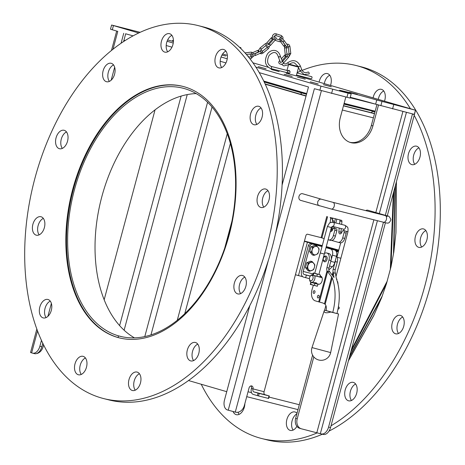 <?xml version="1.0" encoding="UTF-8"?>
<svg xmlns="http://www.w3.org/2000/svg" width="465" height="465" viewBox="0 0 465 465"><rect width="100%" height="100%" fill="white"/><g stroke="black" fill="none" stroke-linecap="round" stroke-linejoin="round"><path stroke-width="0.7" d="M324.477 310.155L330.859 312.015C326.134 313.346 323.925 312.899 324.245 310.684L324.477 310.155L326.105 310.521M324.245 310.684L311.992 347.588L330.667 352.592L338.555 313.962L330.859 312.015M338.555 313.962L336.951 313.491M324.442 253.454A6.15 3.86 104.2 0 1 326.767 252.983A6.15 3.86 104.2 0 1 328.97 260.022L326.947 267.578A3.953 2.482 -75.8 0 0 327.029 270.793L318.705 301.849L322.948 303.035L325.151 304.25A6.806 4.278 -75.8 0 1 326.093 310.556L336.933 313.555A44.036 27.65 -75.8 0 0 336.439 278.901L335.312 272.885A3.953 2.482 104.2 0 1 335.23 269.677L337.259 262.115A6.15 3.86 -75.8 0 0 336.526 256.07M336.933 313.555L332.725 312.492A44.036 27.65 104.2 0 0 332.231 277.838L327.029 270.793M324.541 261.801L324.483 261.789C321.966 260.766 322.972 255.512 325.982 256.081A2.953 1.854 104.2 0 1 327.058 259.394A2.953 1.854 104.2 0 1 324.541 261.801A2.953 1.854 104.2 0 1 324.5 261.795M335.521 259.842A6.15 3.86 104.2 0 1 335.219 261.603L333.19 269.159A3.953 2.482 -75.8 0 0 333.091 271.758L334.01 277.512L328.883 270.694A3.953 2.482 104.2 0 1 328.982 268.096L331.01 260.54A6.15 3.86 -75.8 0 0 328.807 253.495L326.767 252.983M318.705 301.849L315.317 300.861A9.66 6.068 104.2 0 1 312.108 289.404L313.34 285.283M320.112 276.059A4.173 2.621 104.2 0 1 320.6 276.105A4.173 2.621 104.2 0 1 322.094 280.889A4.173 2.621 104.2 0 1 318.554 284.196A4.173 2.621 104.2 0 1 318.159 284.039M319.112 296.868A1.383 0.866 104.2 0 1 317.938 297.966A1.383 0.866 104.2 0 1 317.438 296.414A1.383 0.866 104.2 0 1 318.618 295.287A1.383 0.866 104.2 0 1 319.112 296.868M314.939 292.293A1.383 0.866 104.2 0 1 313.765 293.392A1.383 0.866 104.2 0 1 313.265 291.834A1.383 0.866 104.2 0 1 314.445 290.706A1.383 0.866 104.2 0 1 314.939 292.293M278.314 56.864L278.297 56.794A1.081 0.384 -11.7 0 0 278.924 57.003A1.081 0.384 -11.7 0 0 280.006 56.765L278.308 56.823M280.006 56.765L280.389 56.253L282.464 61.618M298.327 66.669L299.908 66.361A1.081 0.488 -22.3 0 0 300.256 65.763L299.908 66.361M298.251 66.571L294.554 62.984C292.979 62.357 291.038 62.909 288.73 64.647A1.081 0.424 -131.9 0 0 288.323 63.56A1.081 0.424 -131.9 0 0 287.289 63.037L285.609 63.92L284.446 63.879L283.33 63.182M308.818 73.952A1.081 0.541 -118.3 0 0 309.08 73.941A1.081 0.541 -118.3 0 0 309.039 72.732A1.081 0.541 -118.3 0 0 308.057 72.034C305.203 73.325 303.075 72.476 301.675 69.477A1.081 0.477 -21 0 1 301.093 70.192A1.081 0.477 -21 0 1 299.878 70.418A1.081 0.477 -21 0 1 299.658 70.25L298.553 67.367M297.048 72.976L311.573 76.649A1.081 0.68 104.2 0 1 311.591 76.649A1.081 0.68 104.2 0 1 311.969 77.876A1.081 0.68 104.2 0 1 311.044 78.742L296.49 75.063M318.043 247.397L319.118 248.949L318.705 251.426A4.325 3.365 106.3 0 0 318.043 247.397A4.325 3.365 106.3 0 0 314.782 246.578L316.502 245.718L318.043 247.397M317.827 253.774L316.101 254.634A4.325 3.365 106.3 0 0 318.705 251.426L317.827 253.774M313.916 255.355L312.84 253.809A4.325 3.365 106.3 0 0 316.101 254.634L313.916 255.355L312.323 254.896L309.707 251.658L311.004 246.839L312.59 247.299L314.782 246.578A4.325 3.365 106.3 0 0 312.178 249.781L312.59 247.299M311.3 252.123L312.178 249.781A4.325 3.365 106.3 0 0 312.84 253.809L311.3 252.123L309.707 251.658M311.004 246.839L314.91 245.253L316.502 245.718M306.005 95.831A22.646 0.401 -165 0 1 301.436 94.523L265.096 83.927M374.546 113.518A22.646 0.401 -165 0 1 371.326 112.716L343.501 105.683M34.381 353.609A8.649 5.429 -75.8 0 0 34.497 353.638A8.649 5.429 -75.8 0 0 41.833 346.78L42.797 343.187M123.626 41.513L125.701 33.701M43.605 344.844L43.076 346.797A8.649 6.725 -73.7 0 1 36.322 353.615M36.851 328.999L30.545 352.534L32.422 353.115A8.649 5.429 104.2 0 0 32.544 353.144L34.497 353.638M133.077 35.852L125.695 33.8M41.833 346.78L39.874 346.28L41.466 340.339M47.889 316.369L51.371 303.389M111.176 80.178L114.657 67.204M121.08 43.233L123.737 33.306M39.874 346.28A8.649 5.429 104.2 0 1 32.544 353.144M350.267 97.29A21.617 0.384 15 0 1 375.104 104.044A21.617 0.384 -165 0 1 375.639 104.195L414.379 114.39L415.46 110.211L376.755 100.022A21.617 0.384 15 0 0 353.586 93.692A21.617 0.384 15 0 0 339.566 90.303A21.617 0.384 15 0 0 344.135 91.779L351.18 93.889L348.041 93.169L320.972 86.124L255.86 67.14M138.698 32.986L111.6 25.029L110.484 29.208L117.784 31.393L113.012 49.209M275.408 234.139L314.381 88.705L350.064 98.063L351.18 93.889M166.191 45.506L171.963 47.186M220.178 61.241L225.949 62.926M259.22 72.627L308.487 86.984L282.081 185.105M226.734 391.681L188.54 380.544M265.219 84.2L305.941 96.069M356.091 94.011L349.401 92.262L356.091 94.011M330.022 86.409L323.326 84.659L330.022 86.409M303.947 78.806L297.251 77.056L303.947 78.806M277.872 71.209L271.182 69.459L277.872 71.209M225.728 56.003L221.933 55.102L225.728 56.003M316.961 83.613L310.265 81.863L316.961 83.613M290.887 76.016L284.196 74.261L290.887 76.016M264.812 68.413L258.122 66.664L264.812 68.413M173.433 40.74L172.602 40.449L173.433 40.6M167.632 39.973A21.617 0.384 15 0 0 173.416 41.484M111.6 25.029L140.134 32.312M227.24 58.799L221.073 57.003M173.253 43.059L167.086 41.263M296.379 75.487L415.46 110.205L414.315 114.378M222.625 53.986L227.362 55.37M252.919 62.816L268.136 67.256M284.754 72.098L286.411 72.581M296.275 75.876L286.248 73.191M311.393 82.107L318.246 84.002L311.393 82.107M350.523 92.5L357.376 94.401L350.523 92.5M324.454 84.897L331.301 86.798L324.454 84.897M285.318 74.505L292.171 76.4L285.318 74.505M298.379 77.3L305.226 79.195L298.379 77.3M259.243 66.902L266.096 68.803L259.243 66.902M272.304 69.698L279.157 71.593L272.304 69.698M375.104 104.044L350.151 97.737M240.242 47.988L241.01 48.145L240.887 48.616M239.429 47.215L240.707 47.616L239.603 47.378M375.168 111.193L344.129 103.346M306.615 93.552L263.719 81.05M125.015 40.612L123.952 40.304M288.823 64.571L298.606 67.158L296.246 75.981M286.463 72.528L286.399 73.348M288.922 74.063L287.01 70.442M288.317 70.767L288.905 70.25C290.666 71.883 290.381 73.005 288.056 73.604L287.754 72.86M289.282 64.193L298.303 66.629L289.242 64.222M332.562 219.945A2.964 2.308 -73.7 0 1 333.701 222.433M339.619 223.932L339.903 220.968A1.319 0.825 -75.8 0 0 339.386 219.8L332.126 217.963A1.319 0.825 104.2 0 1 332.644 219.131L332.347 222.224M330.202 222.787L330.603 218.62A1.319 0.825 -75.8 0 0 330.092 217.451L341.426 220.317A1.319 0.825 104.2 0 1 341.938 221.48L341.653 224.444M331.789 240.452L337.956 242.248A5.493 3.447 -75.8 0 0 338.026 242.271A5.493 3.447 -75.8 0 0 342.688 237.911L344.106 232.61A1.755 1.104 -75.8 0 0 343.478 230.599A1.755 1.104 -75.8 0 0 342.147 231.553L341.676 232.564A2.418 1.517 104.2 0 1 339.845 233.883A2.418 1.517 104.2 0 1 338.869 231.733L339.218 228.077M341.258 228.594L340.909 232.25A2.418 1.517 -75.8 0 0 341.031 233.488M328.116 239.742L328.656 239.899A5.493 3.447 -75.8 0 0 328.732 239.923A5.493 3.447 -75.8 0 0 333.388 235.563L334.812 230.262A1.755 1.104 -75.8 0 0 334.184 228.245A1.755 1.104 -75.8 0 0 332.847 229.204L332.382 230.216A2.418 1.517 104.2 0 1 330.551 231.529A2.418 1.517 104.2 0 1 330.336 231.448M331.929 226.583L331.609 229.896A2.418 1.517 -75.8 0 0 331.731 231.134M343.478 230.599L345.518 231.111A1.755 1.104 104.2 0 1 346.146 233.122L344.722 238.429A5.493 3.447 104.2 0 1 340.066 242.782A5.493 3.447 104.2 0 1 339.991 242.765L338.107 242.288M334.184 228.245L336.218 228.763A1.755 1.104 104.2 0 1 336.846 230.774L335.428 236.075A5.493 3.447 104.2 0 1 330.772 240.434A5.493 3.447 104.2 0 1 330.696 240.417L328.807 239.94M326.785 216.463L321.1 237.673L324.163 238.586M313.805 356.911L297.211 418.837L295.647 418.378A8.649 6.725 106.3 0 0 299.751 428.329A8.649 6.725 106.3 0 0 299.931 428.381M323.088 434.386A8.649 5.429 -75.8 0 0 323.204 434.415A8.649 5.429 -75.8 0 0 330.539 427.556L328.581 427.056A8.649 5.429 104.2 0 1 321.251 433.921A8.649 5.429 104.2 0 1 321.129 433.892L301.494 428.835A8.649 6.725 -73.7 0 1 301.314 428.788A8.649 6.725 -73.7 0 1 297.211 418.837M377.045 104.608L378.609 105.061M378.464 105.2L372.913 125.91A21.617 16.816 -73.7 0 1 350.552 142.54A21.617 16.816 -73.7 0 1 340.293 117.668L345.815 97.063M321.385 90.739L235.278 412.1L235.604 412.182A8.649 6.725 -73.7 0 0 244.363 405.48L249.066 387.944A2.592 2.017 -73.7 0 1 251.745 385.95A2.592 2.017 -73.7 0 1 252.977 388.932A2.592 1.627 -75.8 0 0 253.873 391.896L258.046 393.111L257.372 395.616L258.546 395.936L268.648 398.476L269.316 395.971L269.003 395.901L268.334 398.406M257.372 395.616L253.198 394.401A5.191 3.255 -75.8 0 1 251.414 388.478L264.068 391.739L305.912 235.581A1.732 1.343 106.3 0 1 307.661 234.244L321.106 237.638M338.363 306.958A1.064 0.825 -73.7 0 1 339.2 308.219A1.064 0.825 -73.7 0 1 337.997 308.969M365.752 210.622A3.458 2.691 -73.7 0 1 367.815 210.215L386.589 215.69A3.458 2.691 -73.7 0 0 385.601 215.638M300.716 200.386A3.458 2.691 -73.7 0 1 300.64 200.369A3.458 2.691 -73.7 0 1 299.024 196.294A3.458 2.691 -73.7 0 1 302.575 193.731L321.35 199.2A3.458 2.691 106.3 0 0 317.798 201.769A3.458 2.691 106.3 0 0 319.414 205.844A3.458 2.691 106.3 0 0 319.484 205.861M338.52 251.036A2.592 2.017 106.3 0 0 337.695 250.49A2.592 2.017 106.3 0 0 337.642 250.472L326.041 247.479M322.047 246.479L310.998 243.672A2.592 2.017 -73.7 0 0 308.365 245.683L301.593 270.967A5.336 3.354 104.2 0 0 303.43 277.059L309.458 278.669M322.036 246.526L312.625 244.148A2.592 2.017 106.3 0 0 309.998 246.159L308.365 245.683M331.173 259.813L332.405 255.227A5.493 3.447 -75.8 0 0 330.51 248.955L326 247.642M337.642 250.472L327.686 247.967L334.591 249.99A5.493 3.447 104.2 0 1 336.48 256.256L334.835 262.388A6.853 4.301 104.2 0 1 332.37 266.712L328.784 270.002M312.463 275.111L312.817 274.472M319.658 277.024L311.44 274.85A4.115 2.587 -75.8 0 0 310.858 275.443L310.324 276.105A2.802 1.761 -75.8 0 0 309.603 277.564A2.802 1.761 -75.8 0 0 309.51 279.314A2.802 1.761 -75.8 0 0 311.928 280.36A2.802 1.761 -75.8 0 0 312.945 276.332A2.802 1.761 -75.8 0 0 310.324 276.105L306.342 275.094L305.645 277.704M309.998 246.159L303.221 271.438A2.633 1.657 -75.8 0 0 304.127 274.449L306.342 275.094M264.068 391.739A2.592 1.627 -75.8 0 0 264.963 394.698L269.316 395.971M258.546 395.936L259.22 393.431L269.003 395.901M259.22 393.431L258.046 393.111M251.414 388.478A2.592 2.017 106.3 0 0 250.902 385.933M376.9 104.741L371.349 125.451A21.617 16.816 -73.7 0 1 349.779 142.29M325.878 305.54L324.634 310.184M312.596 355.121L295.647 418.378M235.278 412.1L227.455 409.973A8.649 5.429 104.2 0 1 224.479 400.098L249.763 305.72M328.581 427.056L383.468 222.235M385.316 215.318L412.443 114.082L414.402 114.576L415.495 110.217M330.539 427.556L385.427 222.718M387.258 215.888L414.402 114.576M302.75 276.721L295.415 274.745M298.46 275.635L307.412 242.236L304.366 241.347M307.412 242.236L322.181 245.968M326.174 246.979L338.752 250.153M326.279 246.595L338.764 250.112M304.441 241.079L322.286 245.59M396.128 213.877L395.971 232.5L393.809 252.187L390.972 266.898L386.473 283.685L381.585 297.798L373.686 315.741L348.407 360.863L373.686 315.741M297.147 72.616A192.382 120.807 104.2 0 1 300.128 71.267M302.134 70.418A192.382 120.807 104.2 0 1 355.975 65.484A192.382 120.807 104.2 0 1 410.409 108.734M414.193 115.361A192.382 120.807 104.2 0 1 331.004 425.818M317.316 432.834A192.382 120.807 104.2 0 1 261.696 438.518A192.382 120.807 104.2 0 1 201.235 384.247M319.106 82.113A9.509 5.975 104.2 0 1 320.164 78.823A9.509 5.975 104.2 0 1 327.401 73.592A9.509 5.975 104.2 0 1 330.516 85.438M373.093 97.853A9.509 5.975 104.2 0 1 374.151 94.558A9.509 5.975 104.2 0 1 381.387 89.332A9.509 5.975 104.2 0 1 384.503 101.178M409.322 151.416A9.509 5.975 104.2 0 1 416.559 146.184A9.509 5.975 104.2 0 1 420.017 156.874A9.509 5.975 104.2 0 1 411.897 164.627A9.509 5.975 104.2 0 1 409.322 151.416M416.256 234.151A9.509 5.975 104.2 0 1 423.493 228.925A9.509 5.975 104.2 0 1 426.951 239.609A9.509 5.975 104.2 0 1 418.831 247.368A9.509 5.975 104.2 0 1 416.256 234.151M393.094 320.606A9.509 5.975 104.2 0 1 400.324 315.375A9.509 5.975 104.2 0 1 403.789 326.058A9.509 5.975 104.2 0 1 395.663 333.818A9.509 5.975 104.2 0 1 393.094 320.606M346.036 387.601A9.509 5.975 104.2 0 1 353.272 382.375A9.509 5.975 104.2 0 1 356.731 393.059A9.509 5.975 104.2 0 1 348.611 400.818A9.509 5.975 104.2 0 1 346.036 387.601M296.903 426.353A9.509 5.975 104.2 0 1 290.276 430.41A9.509 5.975 104.2 0 1 287.701 417.198A9.509 5.975 104.2 0 1 294.938 411.973A9.509 5.975 104.2 0 1 297.013 413.275M244.857 403.643A9.509 5.975 104.2 0 1 236.29 414.675A9.509 5.975 104.2 0 1 233.093 411.537M342.339 110.025L373.378 117.872M343.461 105.851L374.499 113.698M122.004 336.741L118.523 335.864L118.075 337.532L118.47 335.846L122.057 336.753M196.178 93.599A127.968 80.358 -75.8 0 0 101.103 199.502A127.968 80.358 -75.8 0 0 134.443 337.863M118.47 335.846A127.968 80.358 104.2 0 1 74.069 191.15A127.968 80.358 104.2 0 1 182.966 88.199A127.968 80.358 104.2 0 1 229.524 231.954A127.968 80.358 104.2 0 1 120.255 336.334A127.968 80.358 104.2 0 1 118.523 335.864M118.023 337.514A129.694 81.445 104.2 0 1 72.953 191.121A129.694 81.445 104.2 0 1 183.065 86.444M119.505 337.927A129.694 81.445 104.2 0 1 118.075 337.532M84.089 157.658A129.694 81.445 104.2 0 1 182.739 86.356A129.694 81.445 104.2 0 1 229.919 232.058A129.694 81.445 104.2 0 1 119.18 337.846A129.694 81.445 104.2 0 1 117.424 337.363A129.694 81.445 104.2 0 1 84.089 157.658M171.881 35.34A9.509 5.975 -75.8 0 0 167.51 40.24A9.509 5.975 -75.8 0 0 167.72 51.807M162.291 38.92A9.509 5.975 104.2 0 1 169.522 33.689A9.509 5.975 104.2 0 1 172.98 44.378A9.509 5.975 104.2 0 1 164.86 52.132A9.509 5.975 104.2 0 1 162.291 38.92M113.547 64.937A9.509 5.975 -75.8 0 0 109.17 69.831A9.509 5.975 -75.8 0 0 109.385 81.398M103.951 68.518A9.509 5.975 104.2 0 1 111.187 63.287A9.509 5.975 104.2 0 1 114.646 73.97A9.509 5.975 104.2 0 1 106.526 81.73A9.509 5.975 104.2 0 1 103.951 68.518M66.495 131.932A9.509 5.975 -75.8 0 0 62.118 136.832A9.509 5.975 -75.8 0 0 62.333 148.399M56.899 135.513A9.509 5.975 104.2 0 1 64.135 130.287A9.509 5.975 104.2 0 1 67.594 140.971A9.509 5.975 104.2 0 1 59.474 148.73A9.509 5.975 104.2 0 1 56.899 135.513M43.326 218.387A9.509 5.975 -75.8 0 0 38.955 223.281A9.509 5.975 -75.8 0 0 39.165 234.848M33.736 221.962A9.509 5.975 104.2 0 1 40.967 216.737A9.509 5.975 104.2 0 1 44.431 227.42A9.509 5.975 104.2 0 1 36.305 235.18A9.509 5.975 104.2 0 1 33.736 221.962M50.261 301.122A9.509 5.975 -75.8 0 0 45.884 306.022A9.509 5.975 -75.8 0 0 46.099 317.589M40.664 304.703A9.509 5.975 104.2 0 1 47.901 299.472A9.509 5.975 104.2 0 1 51.359 310.161A9.509 5.975 104.2 0 1 43.239 317.915A9.509 5.975 104.2 0 1 40.664 304.703M85.432 357.98A9.509 5.975 -75.8 0 0 81.055 362.874A9.509 5.975 -75.8 0 0 81.27 374.441M75.836 361.561A9.509 5.975 104.2 0 1 83.072 356.329A9.509 5.975 104.2 0 1 86.531 367.013A9.509 5.975 104.2 0 1 78.411 374.773A9.509 5.975 104.2 0 1 75.836 361.561M139.419 373.721A9.509 5.975 -75.8 0 0 135.042 378.615A9.509 5.975 -75.8 0 0 135.257 390.182M129.822 377.295A9.509 5.975 104.2 0 1 137.059 372.07A9.509 5.975 104.2 0 1 140.517 382.753A9.509 5.975 104.2 0 1 132.397 390.513A9.509 5.975 104.2 0 1 129.822 377.295M197.753 344.123A9.509 5.975 -75.8 0 0 193.382 349.023A9.509 5.975 -75.8 0 0 193.591 360.584M188.162 347.704A9.509 5.975 104.2 0 1 195.393 342.473A9.509 5.975 104.2 0 1 198.851 353.156A9.509 5.975 104.2 0 1 190.731 360.916A9.509 5.975 104.2 0 1 188.162 347.704M244.805 277.123A9.509 5.975 -75.8 0 0 240.434 282.023A9.509 5.975 -75.8 0 0 240.649 293.589M235.214 280.703A9.509 5.975 104.2 0 1 242.451 275.472A9.509 5.975 104.2 0 1 245.909 286.161A9.509 5.975 104.2 0 1 237.789 293.915A9.509 5.975 104.2 0 1 235.214 280.703M267.974 190.673A9.509 5.975 -75.8 0 0 263.597 195.573A9.509 5.975 -75.8 0 0 263.812 207.134M258.377 194.254A9.509 5.975 104.2 0 1 265.614 189.023A9.509 5.975 104.2 0 1 269.072 199.706A9.509 5.975 104.2 0 1 260.952 207.466A9.509 5.975 104.2 0 1 258.377 194.254M261.039 107.932A9.509 5.975 -75.8 0 0 256.663 112.832A9.509 5.975 -75.8 0 0 256.878 124.399M251.449 111.513A9.509 5.975 104.2 0 1 258.68 106.287A9.509 5.975 104.2 0 1 262.138 116.971A9.509 5.975 104.2 0 1 254.018 124.73A9.509 5.975 104.2 0 1 251.449 111.513M225.868 51.08A9.509 5.975 -75.8 0 0 221.491 55.98A9.509 5.975 -75.8 0 0 221.706 67.541M216.277 54.661A9.509 5.975 104.2 0 1 223.508 49.43A9.509 5.975 104.2 0 1 226.967 60.113A9.509 5.975 104.2 0 1 218.846 67.873A9.509 5.975 104.2 0 1 216.277 54.661M103.823 398.621L109.043 399.941A192.382 120.807 -75.8 0 0 273.304 243.021A192.382 120.807 -75.8 0 0 203.321 26.9L198.102 25.581A192.382 120.807 -75.8 0 0 51.772 131.339A192.382 120.807 -75.8 0 0 103.823 398.621A192.382 120.807 -75.8 0 0 268.084 241.701A192.382 120.807 -75.8 0 0 198.102 25.581M329.761 75.243A9.509 5.975 -75.8 0 0 325.384 80.143A9.509 5.975 -75.8 0 0 324.291 83.624M383.747 90.983A9.509 5.975 -75.8 0 0 379.37 95.877A9.509 5.975 -75.8 0 0 378.277 99.365M418.919 147.835A9.509 5.975 -75.8 0 0 414.542 152.735A9.509 5.975 -75.8 0 0 414.757 164.302M425.853 230.576A9.509 5.975 -75.8 0 0 421.476 235.47A9.509 5.975 -75.8 0 0 421.691 247.037M402.684 317.025A9.509 5.975 -75.8 0 0 398.313 321.925A9.509 5.975 -75.8 0 0 398.522 333.486M355.632 384.026A9.509 5.975 -75.8 0 0 351.255 388.92A9.509 5.975 -75.8 0 0 351.47 400.487M296.862 413.838A9.509 5.975 -75.8 0 0 292.921 418.517A9.509 5.975 -75.8 0 0 293.136 430.084M238.086 412.223A9.509 5.975 -75.8 0 0 239.15 414.344M355.975 65.484L361.195 66.803A192.382 120.807 104.2 0 1 439.216 235.743A192.382 120.807 104.2 0 1 328.993 431.119M322.402 434.211A192.382 120.807 104.2 0 1 266.916 439.838L261.696 438.518M314.439 267.334A4.325 3.365 106.3 0 0 313.782 263.306A4.325 3.365 106.3 0 0 310.515 262.481A4.325 3.365 106.3 0 0 307.917 265.689A4.325 3.365 106.3 0 0 308.58 269.717A4.325 3.365 106.3 0 0 311.841 270.537A4.325 3.365 106.3 0 0 314.439 267.334L313.561 269.677L309.655 271.264L307.04 268.032L308.33 263.207L312.236 261.621L314.857 264.858L314.439 267.334M309.655 271.264L308.062 270.799L305.447 267.567L307.04 268.032M305.447 267.567L306.737 262.742L310.643 261.156L312.236 261.621M306.737 262.742L308.33 263.207M338.229 252.123A4.325 3.365 106.3 0 0 336.282 251.606M335.521 250.525L337.212 250.949L338.247 252.042M336.224 251.489L337.212 250.949M340.851 258.244L337.189 257.285L340.88 258.249L347.954 231.733C348.128 229.013 348.029 227.67 347.663 227.705C347.965 227.356 347 226.531 344.768 225.234L333.376 222.351A2.058 1.29 -75.8 0 1 333.405 222.363A2.058 1.29 -75.8 0 1 334.114 224.711A2.058 1.29 -75.8 0 1 332.37 226.345L331.382 227.542L324.279 254.053L320.275 252.983L314.753 273.31L318.926 274.431L324.308 254.064L320.275 252.983M311.318 282.458L317.926 284.208L317.397 286.19L310.463 284.464L310.742 282.232L311.068 282.209L310.789 284.435M314.91 283.447L314.381 285.429M317.008 283.749L311.788 282.429M317.072 286.213L317.397 286.19M310.742 282.232L311.068 282.209M317.188 286.237L310.213 284.208M316.555 282.993L316.456 283.644L312.695 282.656M336.468 278.977L336.962 279.186L336.782 279.866M336.416 278.837L336.962 279.186L336.439 278.895M313.207 273.019L313.538 272.996L313.207 273.019L312.933 275.251L312.678 275.001M317.38 274.24L313.538 272.996L317.38 274.24L316.851 276.216L312.887 275.228M313.788 273.246L313.259 275.228M318.868 274.362L320.397 275.001L318.926 274.478L320.397 275.001L319.862 276.977L316.851 276.216M319.536 277.001L319.862 276.977M313.538 272.996L314.834 273.286M316.276 276.198L312.933 275.251M311.44 274.85L312.852 275.21M319.786 277.001L321.472 277.512L319.484 277.012M309.51 279.314L309.667 280.157A4.115 2.587 -75.8 0 0 311.277 282.302A4.115 2.587 -75.8 0 0 314.253 280.354A4.115 2.587 -75.8 0 0 314.729 275.809M337.846 283.551A4.115 2.587 -75.8 0 0 337.776 282.243A4.115 2.587 -75.8 0 0 337.596 281.587M320.1 276.1L320.647 276.175L321.472 277.512M312.55 282.621L316.031 282.749L316.787 283.348L316.398 283.586L318.978 284.249M337.974 284.08A2.802 1.761 -75.8 0 0 337.933 283.086L337.776 282.243M325.151 304.25L332.231 277.838M324.07 260.795A2.087 1.308 -75.8 0 0 325.971 258.087A2.087 1.308 -75.8 0 0 323.791 257.453A2.087 1.308 -75.8 0 0 324.07 260.795M332.585 275.495L333.324 272.734M333.091 271.758L332.219 275.013M335.23 269.677L333.19 269.159M335.498 273.321L333.329 272.775M335.219 261.603L337.259 262.115M324.483 303.697L331.69 276.791M319.467 302.07L327.622 271.63M328.97 260.022L331.01 260.54M328.982 268.096L326.947 267.578M329.464 271.798L327.296 271.246M244.979 52.9L245.131 52.876A0.866 0.517 82.8 0 1 245.758 53.771M248.566 57.09L250.862 56.8A0.866 0.517 82.8 0 1 250.995 56.811A0.866 0.517 82.8 0 1 251.489 57.701A0.866 0.517 82.8 0 1 251.077 58.514L249.827 58.671M251.077 53.847A0.866 0.517 -97.2 0 0 251.205 53.859A0.866 0.517 -97.2 0 0 251.612 52.934A0.866 0.517 -97.2 0 0 250.99 52.144L252.547 52.493L253.71 54.236M283.795 62.723L288.41 57.532L287.114 56.387L282.499 61.572L283.795 62.723C282.086 65.908 276.663 63.507 279.634 60.735L279.791 60.706M282.069 60.601L285.539 56.695L284.249 55.55L285.272 54.672M278.297 56.794C276.652 51.603 273.606 51.133 269.165 55.376C266.567 60.793 267.224 64.472 271.13 66.425A1.081 0.68 104.2 0 1 271.142 66.431A1.081 0.68 104.2 0 1 271.514 67.663A1.081 0.68 104.2 0 1 270.601 68.524C265.19 65.879 264.039 61.206 267.148 54.504C269.781 49.604 277.965 47.825 280.395 56.277M252.315 54.713L251.85 54.998L251.716 54.324L254.471 53.975A0.866 0.453 65.7 0 1 255.239 54.579A0.866 0.453 65.7 0 1 255.18 55.55L251.565 56.067L250.699 55.719L250.193 54.794L250.478 53.952M252.739 52.626L257.314 50.563A0.866 0.453 65.7 0 1 258.191 51.505A0.866 0.453 65.7 0 1 258.023 52.144L253.675 54.103M260.627 49.999L261.795 50.394L262.307 51.319L261.975 52.225L260.894 52.981A0.866 0.453 -114.3 0 0 260.952 52.004A0.866 0.453 -114.3 0 0 260.185 51.4L260.65 51.115L260.784 51.795M258.836 52.01L258.796 49.999L259.993 48.064A0.866 0.36 50.7 0 1 260.819 48.505A0.866 0.36 50.7 0 1 261.092 49.4L260.429 51.278M262.179 51.917A0.866 0.36 50.7 0 1 262.806 52.597A0.866 0.36 50.7 0 1 262.876 53.196L261.429 53.824L259.877 53.434M262.307 51.423L266.951 47.622A0.866 0.36 50.7 0 1 267.177 47.604A0.866 0.36 50.7 0 1 267.916 48.255A0.866 0.36 50.7 0 1 268.049 48.959L262.876 53.196M266.038 45.186A0.866 0.36 -129.3 0 0 266.265 45.163A0.866 0.36 -129.3 0 0 265.992 44.268A0.866 0.36 -129.3 0 0 265.166 43.826L266.608 43.204L268.119 43.559L268.962 44.46M267.323 45.128L269.311 44.123L270.601 45.274L268.776 46.576L266.788 46.785L265.649 45.669M266.503 43.216L271.054 38.095L272.351 39.246L268.357 43.733M273.984 36.508L275.786 37.217L276.07 38.264L275.216 40.083L273.926 38.932L274.367 38.235M282.145 40.839L280.93 41.664L279.378 41.699A0.866 0.541 -72 0 0 280.163 41.042A0.866 0.541 -72 0 0 279.913 40.054A0.866 0.541 -72 0 0 279.901 40.048L280.732 39.804M281.383 38.206L280.796 37.159A0.866 0.541 -72 0 0 280.802 37.159A0.866 0.541 -72 0 0 281.581 36.497A0.866 0.541 -72 0 0 281.331 35.514L282.941 37.206L282.987 39.263M280.796 37.159L275.356 35.387A0.866 0.541 -72 0 0 275.367 35.392A0.866 0.541 -72 0 0 276.14 34.724A0.866 0.541 -72 0 0 275.89 33.742L281.331 35.514M286.69 46.581L286.545 46.959L286.289 46.494A0.866 0.465 -35.6 0 0 287.265 46.366A0.866 0.465 -35.6 0 0 287.696 45.489L288.271 46.814L287.98 47.732L286.219 47.942M284.539 46.866L283.423 45.657A0.866 0.465 -35.6 0 0 284.65 45.308A0.866 0.465 -35.6 0 0 284.83 44.652L285.307 45.215M279.384 39.88L279.523 38.374L280.569 37.991L281.883 38.456L284.08 40.449A0.866 0.465 144.4 0 1 283.65 41.327A0.866 0.465 144.4 0 1 282.673 41.455L280.453 39.711L280.959 39.141L281.215 39.612M286.771 44.198L288.149 44.187L289.352 45.018L289.962 46.552L288.271 46.808M286.033 47.703L284.487 48.035L285.341 45.169M286.853 54.661L285.312 54.998L284.487 48.035M288.957 54.643L289.067 53.719L290.788 53.516L288.579 57.335M301.436 94.523A3.889 3.028 106.3 0 0 300.617 92.611L264.178 81.991M306.423 94.267A24.296 0.43 -165 0 1 300.617 92.611A0.43 0.337 -73.7 0 1 300.524 92.326L300.535 91.785M306.487 94.023A24.511 0.43 -165 0 1 300.524 92.326L264.033 81.689M373.192 110.693L372.942 111.205L343.984 103.887M375.028 111.728A24.511 0.43 -165 0 1 372.942 111.205L343.92 104.125M374.964 111.966A24.296 0.43 -165 0 1 372.744 111.408A3.889 2.441 -75.8 0 0 371.326 112.716M37.543 330.865L31.643 352.883M392.594 108.886L393.71 104.712M346.925 97.342L348.041 93.169M331.592 93.471L332.713 89.297M319.856 90.303L320.972 86.124M112.309 29.795L113.431 25.622M380.852 105.718L381.974 101.544M375.639 104.195L376.755 100.022M341.938 221.48L339.903 220.968M339.386 219.8L341.426 220.317M340.909 232.25L338.869 231.733M331.609 229.896L330.807 229.698M344.106 232.61L346.146 233.122M334.812 230.262L336.846 230.774M342.688 237.911L344.722 238.429M333.388 235.563L335.428 236.075M330.092 217.451L332.126 217.963M332.644 219.131L330.603 218.62M321.902 237.929L327.587 216.719M334.405 228.303L334.771 226.955M335.835 222.973L336.881 219.067M332.208 230.541L333.271 226.571M334.335 222.596L335.393 218.666M316.828 432.712L373.872 219.811M375.819 212.552L402.899 111.49M312.625 244.148L310.998 243.672M330.51 248.955L334.591 249.99M310.388 276.03L304.127 274.449M303.221 271.438L312.974 273.902M332.37 266.712L329.546 265.997M330.789 261.365L334.835 262.388M332.405 255.227L336.48 256.256M321.35 199.2L332.969 202.339A3.458 2.174 104.2 0 1 334.225 206.222A3.458 2.174 104.2 0 1 331.272 209.041A3.458 2.174 104.2 0 1 331.225 209.029M332.969 202.339L385.16 215.528A3.458 2.174 104.2 0 1 386.415 219.41A3.458 2.174 104.2 0 1 383.462 222.235A3.458 2.174 104.2 0 1 383.416 222.224M253.873 391.896L264.963 394.698M406.433 112.385L379.324 213.569M377.411 220.706L320.35 433.659M228.234 410.2L268.433 260.185M372.913 125.91L371.349 125.451M393.983 190.784L390.972 266.898M393.344 193.173L390.315 269.7M395.081 186.686L393.471 254.297M395.395 185.518L393.809 252.187M396.331 182.007L395.884 233.825M396.413 181.722L395.971 232.5L396.413 181.722M348.477 360.608L374.232 314.619M349.378 357.242L381.585 297.798M349.686 356.097L382.346 295.81M350.773 352.04L386.473 283.685M351.412 349.657L387.304 280.936M248.043 391.768L251.507 392.646M269.026 397.075L299.303 404.724M297.989 409.624L246.729 396.668L297.989 409.624M343.961 230.721L345.46 231.099M345.565 231.128L347.954 231.733M320.304 252.989L327.406 226.478L331.382 227.542M343.978 230.663L343.763 229.228A2.058 1.29 -75.8 0 0 345.507 227.588A2.058 1.29 -75.8 0 0 344.768 225.234M311.969 347.657A9.684 9.684 0 0 0 319.164 360.108A9.684 9.684 0 0 0 330.65 352.662M155.06 109.833L104.172 299.751M181.123 96.081L119.621 325.605M187.256 94.581L124.126 330.202M207.576 102.271L144.789 336.584M212.034 107.037L150.968 334.922M227.245 133.775L177.27 320.286M230.378 143.476L184.768 313.689M231.936 221.171L224.723 248.095M251.077 58.514L253.663 56.015M250.862 56.8L251.763 56.102M251.949 54.382L251.205 53.859L246.363 54.463M245.131 52.876L250.99 52.144M282.499 61.572L280.517 62.577M287.114 56.387L287.573 55.69M288.41 57.532L289.259 55.724L288.963 54.649L288.033 54.021L286.934 53.986M285.539 56.695L285.836 56.41M281.372 58.788L284.249 55.55M278.32 56.893L280.523 62.589M288.73 64.647L283.836 65.949L281.383 64.222M300.256 65.763L300.256 65.774C297.059 60.078 292.735 59.165 287.289 63.037M300.262 65.78L301.675 69.477M309.08 73.941L304.064 74.563L299.658 70.25M289.928 71.18L271.13 66.425M289.428 73.278L270.601 68.524M258.023 52.144L258.796 51.877M257.314 50.563L258.767 50.115M255.18 55.55L260.894 52.981M254.471 53.975L260.185 51.4M268.049 48.959L268.927 47.86L269.363 46.279M266.951 47.622L267.485 46.872M267.334 45.14L266.265 45.163L261.092 49.4M259.993 48.064L265.166 43.826M272.351 39.246L272.664 38.938M271.054 38.095L272.153 37.171M270.601 45.274L275.216 40.083M269.311 44.123L273.926 38.932M275.89 33.742L274.338 33.776L272.6 35.346L272.327 38.235L273.315 39.612M275.356 35.387L275.338 35.381C273.745 36.444 273.461 37.409 274.472 38.281M279.913 40.054L275.983 38.775M279.378 41.699L275.036 40.286M280.622 41.751L283.423 45.657M282.116 40.868L284.83 44.652M287.696 45.489L284.08 40.449M286.289 46.494L282.673 41.455M287.626 55.707L287.033 54.794L286.207 47.831L286.411 46.68M285.312 54.998L286.504 57.073M288.271 46.988L289.067 53.719M289.962 46.552L290.788 53.516M248.304 56.771L248.333 56.172L247.415 55.695M111.495 50.429L116.68 31.068M172.393 41.216L172.602 40.449M240.707 47.616L241.01 48.145M288.48 64.862L286.986 70.436M286.428 72.523L286.219 73.296M298.303 66.629L298.606 67.158M340.066 242.782L338.026 242.271M330.772 240.434L328.732 239.923M336.067 250.013L337.695 250.49M386.589 215.69C387.694 216.87 388.49 214.074 390.908 219.689C389.06 224.223 387.81 223.305 383.462 222.235L331.272 209.041L300.64 200.369M385.16 215.528L387.874 216.179L386.183 216.382M321.251 433.921L323.204 434.415M301.314 428.788L299.751 428.329M336.032 276.32L340.88 258.249M336.98 256.79L340.711 242.846M327.406 226.478L329.29 223.415C329.261 222.781 330.627 222.427 333.376 222.351M343.763 229.228L332.37 226.345M321.001 276.262L320.588 276.158M312.608 282.639L311.277 282.302"/></g></svg>
